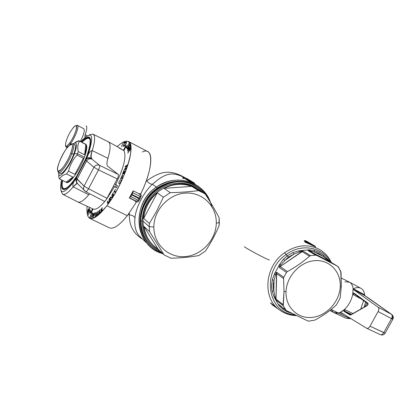 <?xml version="1.0" encoding="UTF-8"?>
<svg xmlns="http://www.w3.org/2000/svg" width="414" height="414" viewBox="0 0 414 414"><rect width="100%" height="100%" fill="white"/><g stroke="black" fill="none" stroke-linecap="round" stroke-linejoin="round"><path stroke-width="0.62" d="M140.092 236.689C135.823 232.632 134.11 226.391 134.964 217.966C135.756 207.761 143.699 192.215 152.393 184.225C150.572 184.23 148.678 183.102 146.706 180.835L146.095 181.337L146.706 180.835C159.84 171.655 169.461 168.534 185.436 177.973C169.461 168.534 159.84 171.655 146.706 180.835C148.678 183.102 150.572 184.23 152.393 184.225C143.699 192.215 135.756 207.761 134.964 217.966C134.089 216.191 132.206 215.156 129.303 214.856L128.33 214.38L129.303 214.856L129.38 212.962L129.303 214.856C129.199 225.765 133.65 233.869 142.644 239.173C133.65 233.869 129.199 225.765 129.303 214.856C132.206 215.156 134.089 216.191 134.964 217.966C134.11 226.386 135.818 232.621 140.082 236.679L149.149 245.518C153.056 249.331 157.615 252.059 162.831 253.684C135.119 246.703 130.358 203.76 156.399 187.087L152.393 184.225C163.815 174.594 171.039 170.402 184.246 177.668L184.39 177.756M140.139 198.534L139.187 198.094L138.944 198.554L139.828 199.124L140.139 198.534L139.187 198.094L140.046 196.396C140.724 195.506 140.263 194.564 138.664 193.566C140.263 194.564 140.724 195.506 140.046 196.396L140.951 196.883L138.928 200.702C138.514 201.804 137.52 202.156 135.942 201.763C137.52 202.156 138.514 201.804 138.928 200.702L138.028 200.195C137.645 201.276 136.517 201.333 134.648 200.371M140.951 196.883L141.288 195.175L140.424 193.752L141.288 195.175L140.951 196.883L132.785 192.748L133.204 190.813L131.937 194.456L139.187 198.094L140.046 196.396L132.785 192.748L131.937 194.456L139.187 198.094L138.028 200.195C137.634 201.282 136.496 201.333 134.602 200.345L129.525 197.799M138.928 200.702L130.767 196.562L131.937 194.456L131.693 194.916L139.828 199.124L138.928 200.702M286.152 254.527L284.501 252.783C265.105 265.995 262.103 296.931 278.555 309.196C283.59 313.196 289.412 315.292 296.031 315.484C289.412 315.292 283.59 313.196 278.555 309.196C262.103 296.931 265.105 265.995 284.501 252.783C296.662 244.7 308.451 243.66 319.862 249.663C308.451 243.66 296.662 244.7 284.501 252.783L286.152 254.527C260.955 271.32 267.465 313.31 294.587 314.775C267.465 313.31 260.955 271.32 286.152 254.527C301.314 243.096 322.547 246.91 330.289 261.881C322.547 246.91 301.314 243.096 286.152 254.527L288.408 257.094L284.951 260.365L283.399 259.247L287.264 255.816L293.102 252.514L299.405 250.749L308.927 249.823L307.975 250.563L315.597 255.159L310.557 255.661L303.017 251.044L299.405 250.749L308.927 249.823L310.262 250.868L309.056 250.817L316.762 255.454L315.597 255.159L310.557 255.661L309.501 256.173L301.915 251.51L299.348 251.935L299.405 250.749L303.017 251.044L299.348 251.935L299.405 250.749L293.102 252.514L293.904 254.155L299.348 251.935L293.904 254.155L288.408 257.094L284.951 260.365L283.399 259.247L287.264 255.816L286.152 254.527M331.34 262.512C328.794 256.99 324.969 252.706 319.862 249.663C324.969 252.706 328.794 256.99 331.34 262.512M279.103 304.844L286.617 310.748L307.825 320.959L308.849 321.129L314.961 320.084C323.163 315.649 330.315 310.578 336.416 304.87L340.153 298.064L341.312 286.483L340.225 286.912C339.459 301.93 326.372 316.11 312.001 317.419C297.619 318.956 285.293 306.991 286.033 291.616C285.293 306.991 297.619 318.956 312.001 317.419C326.372 316.11 339.459 301.93 340.225 286.912C341.203 271.879 329.44 259.433 314.816 260.634C300.207 261.607 286.55 276.267 286.033 291.616L284.009 291.451L283.088 304.668L283.264 305.77L286.157 310.453L307.825 320.959L308.849 321.129L314.961 320.084C323.163 315.649 330.315 310.578 336.416 304.87L340.153 298.064L341.312 286.483L340.225 286.912C341.203 271.879 329.44 259.433 314.816 260.634C300.207 261.607 286.55 276.267 286.033 291.616L284.009 291.451L283.58 278.581L276.459 273.478L276.024 299.115L276.733 272.277L276.459 273.478L283.58 278.581L283.802 277.313L276.733 272.277L274.539 273.721L279.517 264.546L279.326 267.496L286.452 272.443L283.802 277.313L283.58 278.581L284.009 291.451L283.264 305.77L276.257 300.243L276.024 299.115L283.088 304.668L276.024 299.115L275.025 296.667L274.156 297.19L276.257 300.243L274.156 297.19L278.798 305.17L282.467 308.922L283.859 308.627L282.467 308.922L278.798 305.17L280.319 305.811L278.798 305.17L274.156 297.19L272.122 291.135L271.61 287.068L272.303 279.678L274.539 273.721L279.517 264.546L283.399 259.247L279.517 264.546L281.09 264.603L284.951 260.365L281.09 264.603L280.195 266.59L279.326 267.496L286.452 272.443L283.802 277.313L276.733 272.277L274.539 273.721L275.382 275.119L274.539 273.721L272.303 279.678L274.037 280.459L275.382 275.119L276.459 273.478L275.382 275.119L274.037 280.459C273.028 283.932 272.971 287.456 273.866 291.026L272.122 291.135L271.584 285.422L272.303 279.678L274.037 280.459L273.866 291.026L272.122 291.135L274.156 297.19L275.025 296.667L273.866 291.026L275.025 296.667L276.257 300.243L283.264 305.77L285.712 309.988L278.674 304.394L278.798 305.17L278.674 304.394L279.103 304.849M291.803 313.419L286.793 311.633L282.467 308.922L286.793 311.633L291.803 313.419M279.517 264.546L281.09 264.603L280.195 266.59L279.326 267.496L279.517 264.546M287.394 271.563L286.452 272.443L287.394 271.563L280.195 266.59L303.017 251.044L310.557 255.661L309.501 256.173C303.141 261.845 295.772 266.973 287.394 271.563L280.195 266.59L301.915 251.51L309.501 256.173C303.141 261.845 295.772 266.973 287.394 271.563M337.798 266.373L329.71 261.539L323.282 256.53L314.775 252.105L314.319 250.449L319.147 252.286L323.541 255.247L323.282 256.53L329.71 261.539L309.056 250.817L329.71 261.539L337.715 266.326L316.762 255.454L315.597 255.159L307.975 250.563L314.775 252.105L314.319 250.449L319.147 252.286L323.541 255.247L323.282 256.53L317.936 253.099L310.262 250.868L308.927 249.823L314.319 250.449L308.927 249.823L307.975 250.563L309.056 250.817L316.762 255.454L337.715 266.326L338.455 267.014L341.038 272.464L341.312 286.483L340.758 271.274L337.814 266.378L329.927 261.669M327.867 259.63L327.619 259.888L327.867 259.63L323.541 255.247L329.844 261.617M293.102 252.514L293.904 254.155L284.951 260.365L293.904 254.155L288.408 257.094L287.264 255.816L293.102 252.514M323.282 256.53L319.173 253.684L314.775 252.105L323.282 256.53M274.037 280.459C273.028 283.932 272.971 287.456 273.866 291.026L274.037 280.459M129.484 197.788L130.767 196.562L138.028 200.195L138.944 198.554L131.693 194.916L130.767 196.562L129.484 197.788L134.602 200.345M271.625 303.747L271.972 304.657L279.114 309.636M270.751 303.162L271.838 304.109L271.01 303.1L271.072 303.493L270.761 303.193L271.217 303.757M271.579 303.705L275.294 306.562L272.039 304.093L272.081 304.58L278.037 308.777L272.127 304.782L279.134 309.651M314.94 246.045L306.334 241.885L307.752 242.325M304.394 240.762L304.709 241.077L305.113 240.886L304.347 240.782L304.756 240.622C305.553 240.85 303.685 239.913 306.598 241.222L305.113 240.886L307.312 242.169L304.756 240.622L307.933 242.392L305.496 240.87L306.639 241.248L314.919 246.035M306.132 241.771L306.541 241.911M308.078 242.444L307.773 242.33M315.546 246.765L314.971 246.061L305.879 241.786M305.47 242.361L314.505 246.366L314.464 246.045L315.634 246.967L314.723 245.952L306.334 241.885L305.242 241.952M148.253 245.021L149.506 245.869L148.279 244.948M148.026 244.834L147.917 244.322L148.776 245.155L148.14 244.943M194.233 182.967L186.786 178.9L183.919 177.787L186.548 178.367L189.498 180.08L186.476 178.336M194.683 183.449L194.782 183.93L192.624 182.3L188.365 180.131L192.582 182.031L194.466 183.324M194.777 184.101L187.501 180.349L187.915 180.333L186 179.164L187.915 180.333L188.365 180.131L186.362 178.91L186.786 178.9L188.8 180.121L187.915 180.333L192.567 182.579L192.624 182.3L188.365 180.131L186.362 178.91L186.786 178.9L185.751 178.434L186.362 178.91L185.586 179.179L194.564 183.749M182.745 177.968L183.79 177.709L185.808 178.708L183.402 177.735L186.455 178.325M192.608 182.848L192.567 182.579L192.608 182.848M185.586 179.179L185.529 178.905L186.362 178.91L183.982 178.061L183.671 178.274L185.808 178.708M183.671 178.274L182.424 177.999L183.402 177.735L183.06 178.134L183.982 178.061L183.531 177.813L182.797 177.968L183.06 178.134M183.738 178.548L182.688 178.16M196.365 186.222C183.578 179.045 170.516 179.666 157.185 188.085L156.399 187.087C175.614 172.995 203.678 181.482 210.529 202.508C207.756 195.056 203.031 189.234 196.355 185.053C183.288 177.834 169.968 178.512 156.399 187.087C136.615 200.081 133.06 230.722 149.149 245.518M304.124 240.798L304.621 240.803M304.709 241.077L305.868 241.755L304.709 241.077M305.579 241.828L304.342 241.103M305.811 241.812L305.144 241.978L305.506 242.19L304.813 242.014L305.811 241.812M305.672 242.252L306.122 241.993L314.464 246.045L314.505 246.366L305.672 242.252M315.634 246.967L315.691 247.23M150.432 245.383C134.415 231.064 137.738 200.852 157.185 188.085L156.399 187.087L152.393 184.225M147.824 244.519L147.736 244.141M197.1 186.673L196.552 186.331C174.553 171.241 139.249 192.35 140.315 220.543C140.455 230.567 143.912 238.925 150.68 245.626L150.442 245.393C143.824 238.718 140.449 230.432 140.315 220.543L140.822 220.998C140.951 230.908 144.331 239.209 150.96 245.9L156.223 250.087L162.226 253.109C148.652 247.23 141.516 236.529 140.822 220.998L142.049 221.174C142.556 235.157 148.698 245.238 160.466 251.422C148.698 245.238 142.556 235.157 142.049 221.174L140.315 220.543C139.239 192.199 174.874 171.106 196.826 186.507M210.348 202.213C207.559 195.646 203.165 190.481 197.167 186.714C175.132 171.587 139.756 192.748 140.822 220.998C140.781 203.057 155.017 185.777 172.54 182.455C190.047 178.967 207.331 189.793 211.782 206.374M203.279 192.852C192.406 182.683 179.567 180.478 164.777 186.253C150.551 193.695 142.98 205.334 142.049 221.174C142.98 205.334 150.551 193.695 164.777 186.253C179.567 180.478 192.406 182.683 203.279 192.852M202.881 192.645L205.303 194.15C210.726 202.586 215.332 210.436 219.12 217.707L219.322 222.473L216.289 223.239C216.827 206.441 202.772 192.143 185.902 193.064C169.041 193.731 153.817 209.805 153.848 227.012C153.63 244.234 168.389 257.953 184.929 256.613C201.473 255.521 215.994 240.027 216.289 223.239C216.827 206.441 202.772 192.143 185.902 193.064C169.041 193.731 153.817 209.805 153.848 227.012L149.231 226.691L143.021 221.117C142.028 194.254 175.738 174.201 196.614 188.712L204.071 193.343M205.303 194.15C210.726 202.586 215.332 210.436 219.12 217.707L219.109 225.604C215.306 234.671 210.752 243.153 205.447 251.05L198.787 255.588C190.311 257.078 181.058 257.963 171.023 258.232L164.135 254.931L149.537 231.561L143.839 226.334L158.164 249.228L164.135 254.931L149.537 231.561L143.839 226.334C144.926 233.889 148.083 240.234 153.299 245.378L158.164 249.228L164.135 254.931L171.023 258.232C181.058 257.963 190.311 257.078 198.787 255.588L205.447 251.05C210.752 243.153 215.306 234.671 219.109 225.604L219.322 222.473L216.289 223.239C215.994 240.027 201.473 255.521 184.929 256.613C168.389 257.953 153.63 244.234 153.848 227.012L149.231 226.691L149.392 223.477L156.844 210.773L163.344 197.261L170.242 192.665C180.457 192.438 189.876 191.749 198.503 190.611L204.138 193.39L198.503 190.611L191.713 186.372C182.538 183.107 173.316 183.764 164.047 188.339L170.242 192.665C180.457 192.438 189.876 191.749 198.503 190.611L191.713 186.372L164.047 188.339L170.242 192.665L163.344 197.261L157.299 192.821C149.361 199.672 144.822 208.211 143.689 218.432L149.392 223.477L156.844 210.773L163.344 197.261L157.299 192.821C149.361 199.672 144.822 208.211 143.689 218.432L149.392 223.477L149.231 226.691L143.021 221.117C143.146 230.593 146.396 238.511 152.771 244.871L152.999 245.088M149.537 231.561L149.231 226.691L149.537 231.561M191.713 186.372C182.538 183.107 173.316 183.764 164.047 188.339L191.713 186.372M143.839 226.334C145.371 236.265 150.147 243.898 158.164 249.228L143.839 226.334M157.299 192.821L143.689 218.432L157.299 192.821M114.481 186.771L106.569 199.196C100.628 206.824 96.162 210.115 93.171 209.07L77.791 201.944C80.135 203.02 83.783 200.635 88.751 194.787L89.678 193.736L88.751 194.787C83.737 200.692 80.062 203.062 77.728 201.908L62.55 194.202C64.724 195.273 68.269 192.81 73.185 186.817L88.751 194.787L73.185 186.817L77.252 183.288L73.128 186.792C72.481 184.804 73.05 182.677 74.841 180.416L75.933 178.967L74.841 180.416L75.995 177.43L74.841 180.416C62.985 195.62 58.534 195.46 61.484 179.94C58.534 195.46 62.985 195.62 74.841 180.416C73.05 182.677 72.481 184.804 73.128 186.792L73.185 186.817C68.269 192.81 64.724 195.273 62.55 194.202L62.752 194.301M119.082 147.995L123.988 150.665L118.156 147.136L108.308 141.769C110.792 143.451 110.673 148.973 107.956 158.329C106.719 162.536 106.636 165.15 107.718 166.185L118.244 174.429C118.735 175.086 118.399 176.592 117.229 178.941L98.485 169.859L88.544 188.748L84.052 186.114C83.24 187.878 83.452 189.472 84.679 190.901L85.791 191.729C86.412 191.842 87.328 190.849 88.544 188.748L106.998 198.311L117.229 178.941L98.485 169.859L88.544 188.748L106.998 198.311C105.793 200.454 104.861 201.432 104.204 201.24L104.121 201.178M123.983 150.665C126.57 156.445 123.817 167.701 115.723 184.427L114.564 183.987L116.246 184.867L115.087 187.061L113.374 186.243L115.087 187.061M93.01 134.136L108.245 141.738C110.792 143.358 110.698 148.89 107.956 158.329C106.719 162.536 106.636 165.15 107.718 166.185L118.244 174.429C118.735 175.086 118.399 176.592 117.229 178.941L106.998 198.311C105.782 200.469 104.851 201.447 104.188 201.235L85.791 191.729C86.412 191.842 87.328 190.849 88.544 188.748L84.052 186.114L93.962 167.277L86.583 161.03C87.934 158.966 89.74 158.35 92.006 159.188L91.194 158.22L91.768 158.407C90.806 157.423 90.961 154.81 92.234 150.561C95.111 141.143 95.37 135.668 93.01 134.136L89.46 134.778L93.01 134.136C95.37 135.668 95.111 141.143 92.234 150.561L107.956 158.329L92.234 150.561C90.961 154.81 90.806 157.423 91.768 158.407L91.225 158.138C90.464 157.253 90.78 154.717 92.177 150.53C90.117 151.219 88.648 152.983 87.752 155.83L86.034 158.308L76.404 176.794L74.018 180.307L76.404 176.794L76.647 177.182L76.404 176.794M61.075 191.03L62.55 194.202L61.075 191.03M77.056 183.05L73.128 186.792L77.056 183.05M85.724 159.043L85.998 159.374L85.724 159.043L86.034 158.308C90.718 146.396 91.815 139.373 89.326 137.236C87.633 136.454 85.025 138.064 81.491 142.064C91.665 132.444 93.176 137.857 86.034 158.308L87.752 155.83C94.687 134.271 92.363 129.561 80.782 141.697C92.363 129.561 94.687 134.271 87.752 155.83C88.648 152.983 90.117 151.219 92.177 150.53C90.78 154.717 90.464 157.253 91.225 158.138C89.284 157.62 88.032 157.599 87.468 158.07L86.386 158.836L87.752 155.83L76.414 177.684M86.578 158.572L76.637 177.223L75.86 179.572L76.316 177.885L86.386 158.836M62.198 180.292C60.284 192.541 64.222 192.551 74.018 180.307C68.859 187.304 65.143 190.337 62.866 189.405C61.324 188.427 61.101 185.389 62.198 180.292M92.006 159.188L99.593 165.346L118.244 174.429L99.593 165.346C97.249 164.482 95.37 165.124 93.962 167.277L98.485 169.859C99.608 167.499 99.976 165.993 99.593 165.346C97.249 164.482 95.37 165.124 93.962 167.277L98.485 169.859C99.608 167.499 99.976 165.993 99.593 165.346L92.006 159.188C89.74 158.35 87.934 158.966 86.583 161.03L77.071 179.143L84.052 186.114C83.24 187.878 83.452 189.472 84.679 190.901L84.715 190.942M76.637 177.223L76.29 177.989L77.071 179.143C76.29 180.84 76.497 182.377 77.682 183.754L85.729 191.682M87.468 158.07L91.194 158.22L87.375 158.277L85.993 159.406M85.729 160.027L76.29 177.989L84.052 186.114L93.962 167.277L86.583 161.03L77.071 179.143C76.29 180.846 76.497 182.383 77.692 183.759C76.14 182.414 75.674 180.488 76.29 177.989L85.739 159.939L87.38 158.272M85.739 159.939L86.583 161.03M93.171 209.07L88.12 206.731M135.533 201.116L134.99 200.707L136.19 202.42L127.3 215.715L106.9 205.717C124.014 184.007 136.951 143.948 128.324 141.402L147.772 151.648C153.656 154.179 150.774 173.502 140.848 193.638L139.088 193.778L133.173 190.797L129.365 197.995L135.285 200.956L136.19 202.42L127.3 215.715C119.299 225.568 113.26 229.579 109.182 227.736L89.367 218.219C93.166 219.927 99.008 215.756 106.9 205.717C117.736 191.584 128.381 168.26 130.513 154.174C131.859 139.911 127.414 137.391 117.178 146.597M142.38 152.031C153.734 145.894 153.687 167.753 140.848 193.638L139.088 193.778M127.3 215.715L106.9 205.717C92.498 222.561 85.895 222.742 87.095 206.25M123.983 150.546L123.491 150.225L125.954 145.557L126.451 145.868L123.983 150.546M116.484 187.832L115.252 186.781L116.267 184.856L117.509 185.896L116.484 187.832M93.119 209.044L90.795 213.453L90.381 212.993L92.591 208.801M121.209 180.918L119.781 183.464L118.839 183.614L118.865 182.429L120.283 179.893L121.343 179.862L121.209 180.918M115.547 189.131L114.683 190.626L115.465 192.06L115.139 192.624L114.362 191.185L113.498 192.681L115.547 189.131M108.396 202.71L109.13 201.318L109.167 199.067L109.508 198.596L109.467 200.904L108.628 202.772L107.552 203.574L107.485 201.416L107.821 200.95L107.888 203.041L108.396 202.71M112.629 193.762L112.96 193.224L113.596 195.217L113.265 195.76L112.629 193.762M111.858 195.02L112.194 194.502L112.587 196.883L112.085 197.659L110.341 197.732L110.678 199.817L110.341 200.335L109.958 197.944L110.46 197.167L112.194 197.043L111.858 195.02M100.84 211.72L101.906 210.064L100.881 210.493L100.985 209.334L102.398 207.724L102.47 208.113L101.627 208.625L101.109 209.67L102.077 209.298L102.139 210.095L100.726 212.237L100.281 212.413L100.25 211.849L100.84 211.72M98.315 213.997L99.381 212.486L99.267 212.232L98.491 212.594L98.718 211.3L99.945 209.862L100.074 210.447L99.329 210.721L98.775 211.735L98.842 212.03L99.614 211.663L99.567 212.61L98.154 214.55L97.776 214.587L97.818 213.924L98.108 213.681L98.315 213.997M97.259 211.787L97.611 211.564L96.798 215.611L96.529 215.782L96.741 214.742L95.857 215.301L95.023 216.724L97.259 211.787M94.708 215.156L93.999 215.43L92.964 217.578L94.749 212.977L95.696 212.605L95.903 212.858L94.708 215.156M91.059 216.936L90.537 217.552L89.688 217.355L91.877 212.77L92.55 213.003L92.612 213.479L91.059 216.936M124.749 142.525L123.646 142.846L123.895 142.276L125.219 141.888L123.061 146.432L124.749 142.525M122.963 143.218L121.468 146.737M125.737 142.106L126.555 141.945L126.415 142.923L125.018 145.718L123.998 146.354L124.112 145.174L124.278 145.775L124.733 145.702L126.027 143.399L126.166 142.421L125.163 142.965L125.737 142.106M126.477 146.763L126.777 147.198L129.023 143.275L126.891 147.358L127.191 147.798L126.927 148.264L126.213 147.229L126.477 146.763M130.084 148.926L130.006 148.574L129.701 148.709L127.672 151.177L129.742 148.3L130.224 147.974L130.431 148.435L129.83 150.153L127.755 153.144L130.084 148.926M127.108 148.792L129.613 144.305L127.108 148.792M127.305 149.299L129.898 144.921L127.91 149.982L130.291 146.639L127.631 150.768L129.561 145.795L127.305 149.299M125.075 166.93L125.261 166.376L127.584 164.756L124.51 169.321L126.539 167.913L126.358 168.472L124.034 170.082L127.051 165.553L125.075 166.93M124.485 172.881L125.866 169.843L124.531 173.337L122.425 174.32L123.755 170.847L122.917 173.616L123.496 173.342L124.459 170.827L123.765 173.218L124.485 172.881M122.585 176.183L121.825 177.963L122.658 177.797L122.404 178.393L120.546 178.76L122.099 175.469L122.777 175.06L122.585 176.183M93.16 213.158L92.995 214.98L94.454 213.055L91.691 217.754L92.72 215.383L93.16 213.158M89.864 210.705L90.123 210.25L90.676 211.538L90.412 211.994L90.18 211.451L88.001 215.254L90.092 211.243L89.864 210.705M87.52 213.733L89.998 209.644L87.52 213.733M89.683 207.455L87.727 212.372L89.895 209.349L87.385 213.241L89.393 208.206L87.178 211.3L89.662 207.445M363.932 294.447L364.682 294.928L364.827 295.653L364.682 294.928C364.299 291.746 363.099 289.572 361.091 288.423C363.099 289.572 364.299 291.746 364.682 294.928L353.075 288.63L353.53 289.562L378.091 307.193L391.442 314.298C392.441 315.251 392.462 316.7 391.504 318.635L378.106 311.54C379.079 309.558 379.069 308.114 378.091 307.193L391.442 314.298C392.441 315.251 392.462 316.7 391.504 318.635L378.106 311.54L370.023 326.196L385.149 333.156L383.768 332.628L391.504 318.635L392.865 319.204L392.275 318.77C393.15 317.005 392.969 315.577 391.737 314.485L364.403 295.389L363.932 294.447L353.075 288.63L352.733 294.426C351.408 300.404 348.65 305.428 344.464 309.491L340.505 312.265L338.166 313.077L331.06 309.491L350.042 318.666L345.985 318.226L334.103 312.668L338.166 313.077L339.966 312.508L343.982 314.392L339.966 312.508L340.862 312.487L339.972 312.508M351.527 314.34L344.608 311.069L343.977 311.333L350.084 315.033L350.736 314.987L367.161 305.604L368.139 303.923L367.865 303.157L353.996 293.091L354.079 293.712L353.126 294.639L352.904 293.485L352.733 294.426C351.408 300.404 348.65 305.428 344.464 309.491L343.78 310.091L343.977 311.333L344.608 311.069L344.867 309.682L343.78 310.091L343.977 311.333L350.084 315.033L350.736 314.987L367.161 305.604L367.989 304.575L367.865 303.157L353.996 293.091L352.904 293.485L353.075 288.63C352.687 285.401 351.47 283.233 349.426 282.131L341.338 278.079M329.792 310.49L333.979 312.606L338.166 313.077L350.042 318.666L350.979 318.676M351.01 318.697L345.985 318.226M352.956 313.527L344.867 309.682L340.505 312.265C336.447 314.05 333.456 313.326 331.536 310.096M340.924 312.518L366.514 328.188C367.704 328.716 368.874 328.054 370.023 326.196C368.91 327.991 367.772 328.675 366.613 328.245L340.924 312.518M367.948 303.788L367.865 303.157L367.948 303.788L354.084 293.717L353.996 293.091L352.904 293.485L353.126 294.639L361.546 299.136M360.749 309.072L363.611 300.636L360.749 309.072M367.508 305.33L367.161 305.604L367.937 303.757L354.079 293.712M350.772 314.785L367.311 305.325M350.725 314.764L350.084 315.033L350.725 314.764L344.608 311.069L350.725 314.764M344.608 311.069L344.867 309.682M365.624 302.101L364.149 307.131L365.624 302.101M364.977 306.66L366.954 303.069L364.977 306.66M361.091 288.423L349.551 282.198C351.522 283.326 352.697 285.469 353.075 288.63L353.53 289.562L378.091 307.193C379.069 308.114 379.079 309.558 378.106 311.54L370.023 326.196L383.768 332.628C382.707 334.377 381.563 335.045 380.337 334.636L380.233 334.579M366.613 328.24L380.337 334.636C381.563 335.045 382.707 334.377 383.768 332.628L391.504 318.635L392.865 319.204C393.678 317.383 393.3 315.81 391.737 314.485L364.403 295.389L353.53 289.562L364.962 295.756M349.551 282.198L344.934 281.768M369.593 298.83L369.272 298.618M66.214 147.28L68.46 146.189C67.089 147.487 66.224 147.7 65.857 146.83L65.5 145.645C66.085 146.779 67.534 145.806 69.847 142.721C74.598 136.377 78.613 124.65 75.705 125.758L76.88 125.364C80.037 124.159 75.705 136.832 70.561 143.684L69.847 142.721L70.561 143.684L68.998 145.63L70.561 143.684L71.358 144.093L70.561 143.684C75.182 137.515 79.483 126.011 77.439 125.406L76.626 125.447M77.439 125.406L83.799 128.723C84.979 130.27 83.845 134.529 80.388 141.495M75.705 125.758C74.82 126.016 73.625 127.181 72.124 129.251C65.205 138.587 62.664 152.802 69.847 142.721C77.03 133.029 79.26 118.999 72.124 129.251M84.844 136.796L85.232 136.993L84.844 136.796L85.098 137.106L85.134 134.767L84.844 136.796M85.134 134.767L86.95 135.709L85.134 134.767C86.935 129.665 87.261 126.689 86.112 125.83M74.334 143.027L73.195 143.829C77.118 141.288 77.522 144.621 74.391 153.822C69.304 167.856 57.867 181.28 58.684 172.576L59.057 178.336L59.714 179.071L66.049 182.181C67.487 182.745 69.785 181.058 72.936 177.109L66.519 173.927C62.887 175.018 60.62 176.731 59.714 179.071L66.049 182.181L72.936 177.109L66.519 173.927L68.517 171.153L74.944 174.356L83.374 158.293L76.968 155.043C72.812 159.747 69.997 165.119 68.517 171.153L74.944 174.356L83.374 158.293L76.968 155.043L77.48 153.718L74.391 153.822C69.609 167.018 58.793 180.375 58.695 173.487M66.09 182.201L66.494 182.403C69.309 184.711 79.783 170.133 84.399 157.232L77.48 153.718L78.236 151.581C77.356 147.415 77.785 143.979 79.524 141.272C77.785 143.979 77.356 147.415 78.236 151.581L84.632 154.836L85.812 144.507L79.043 140.801L85.822 144.295C87.489 145.557 87.012 149.873 84.399 157.232L77.48 153.718L78.236 151.581L84.632 154.836C86.329 149.542 86.723 146.095 85.812 144.507L78.779 140.698L75.457 142.23M74.039 143.234C77.18 141.914 77.299 145.443 74.391 153.822L77.48 153.718L76.968 155.043C72.812 159.747 69.997 165.119 68.517 171.153L66.519 173.927C62.887 175.018 60.62 176.731 59.714 179.071L59.057 178.336L58.736 175.691M79.043 140.801L74.178 143.156M74.944 174.356L83.374 158.293L74.944 174.356M84.632 154.836C86.329 149.542 86.723 146.095 85.812 144.507L84.632 154.836M66.049 182.181C67.487 182.745 69.785 181.058 72.936 177.109L66.049 182.181M62.669 180.52C59.719 193.69 68.393 190.476 78.339 173.554C70.168 186.45 64.889 191.061 62.509 187.382C61.996 185.933 62.048 183.65 62.669 180.52M84.259 162.252L87.168 155.224C92.446 138.385 90.707 134.079 81.956 142.302C84.177 139.865 86.034 138.447 87.525 138.059L88.265 137.8L87.525 138.059C91.339 137.748 91.22 143.472 87.168 155.224L84.259 162.252M62.566 187.521L64.253 189.56M90.169 138.198L88.265 137.8M58.027 171.67L58.581 172.524C60.589 174.185 68.362 163.168 71.901 153.511L73.635 154.391C70.111 164.047 62.333 175.044 60.299 173.373L58.648 172.555M57.706 170.646C57.241 169.098 57.81 166.19 59.409 161.926C65.267 145.987 77.159 136.48 70.654 153.351C66.949 163.494 58.669 174.449 57.706 170.646L58.1 171.903C59.124 175.971 67.958 164.317 71.901 153.511C74.256 146.882 74.422 143.627 72.383 143.736L71.13 144.17C73.035 144.072 72.874 147.13 70.654 153.351L71.901 153.511L73.635 154.391C75.643 148.854 76.047 145.614 74.856 144.677L73.143 143.803L71.995 143.875M73.143 143.803C74.329 144.734 73.915 147.969 71.901 153.511L70.654 153.351C64.439 170.149 52.764 178.6 59.409 161.926C63.513 152.238 67.42 146.318 71.13 144.17M296.336 315.628C290.23 315.452 284.739 313.641 279.869 310.2M279.093 304.839L286.157 310.453M244.353 246.749C248.302 249.621 267.708 259.925 269.411 259.982M155.369 250.351L152.223 248.198M148.145 244.948L149.49 245.854M194.14 182.895L189.389 180.012M186.517 178.351L187.107 178.677M186.523 178.351L183.671 177.684M192.551 182.734L196.355 185.053M305.056 241.952L305.837 241.766M270.761 303.193L270.684 302.836M150.96 245.9L150.442 245.393M153.294 245.373L152.771 244.871M85.998 159.374L76.647 177.182M86.371 159.059L85.843 160.28M86.526 158.645L87.426 158.091M353.282 288.744C355.936 287.539 358.167 287.269 359.973 287.942M380.399 334.662C382.396 335.376 383.975 334.885 385.134 333.187M385.149 333.156L392.855 319.225M364.672 295.555L369.428 298.711M391.691 314.454L369.454 298.722M62.742 188.127L62.509 187.382"/></g></svg>
